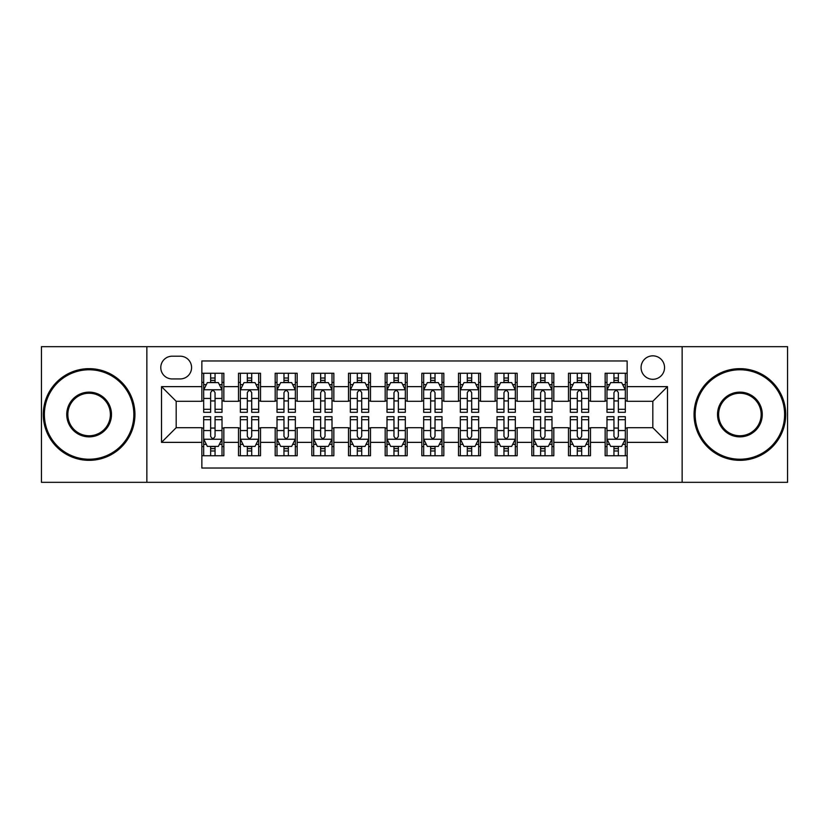 <?xml version="1.0" encoding="UTF-8"?>
<svg xmlns="http://www.w3.org/2000/svg" width="829" height="829" viewBox="0 0 829 829"><rect width="100%" height="100%" fill="white"/><g stroke="black" fill="none" stroke-linecap="round" stroke-linejoin="round"><path stroke-width="1.24" d="M652.817 355.838A11.73 11.73 0 0 0 641.076 367.568A11.73 11.73 0 0 0 652.817 379.299A11.73 11.73 0 0 0 664.547 367.568A11.73 11.73 0 0 0 652.817 355.838M682.143 482.323L787.55 482.323L787.55 346.677L682.143 346.677L682.143 482.323L146.857 482.323L146.857 346.677L41.45 346.677L41.45 482.323L146.857 482.323M627.149 373.257L605.149 373.257L605.149 386.635L590.486 386.635L590.486 401.298L605.149 401.298L605.149 386.635M590.486 386.635L590.486 373.257L568.487 373.257L568.487 386.635L553.824 386.635L553.824 401.298L568.487 401.298L568.487 386.635M553.824 386.635L553.824 373.257L531.824 373.257L531.824 386.635L517.161 386.635L517.161 401.298L531.824 401.298L531.824 386.635M517.161 386.635L517.161 373.257L495.162 373.257L495.162 386.635L480.499 386.635L480.499 401.298L495.162 401.298L495.162 386.635M480.499 386.635L480.499 373.257L458.499 373.257L458.499 386.635L443.826 386.635L443.826 401.298L458.499 401.298L458.499 386.635M443.826 386.635L443.826 373.257L421.837 373.257L421.837 386.635L407.163 386.635L407.163 401.298L421.837 401.298L421.837 386.635M407.163 386.635L407.163 373.257L385.174 373.257L385.174 386.635L370.501 386.635L370.501 401.298L385.174 401.298L385.174 386.635M370.501 386.635L370.501 373.257L348.501 373.257L348.501 386.635L333.838 386.635L333.838 401.298L348.501 401.298L348.501 386.635M333.838 386.635L333.838 373.257L311.839 373.257L311.839 386.635L297.176 386.635L297.176 401.298L311.839 401.298L311.839 386.635M297.176 386.635L297.176 373.257L275.176 373.257L275.176 386.635L260.513 386.635L260.513 401.298L275.176 401.298L275.176 386.635M260.513 386.635L260.513 373.257L238.514 373.257L238.514 401.298L223.851 401.298L223.851 373.257L201.851 373.257M201.851 455.743L223.851 455.743L223.851 427.702L238.514 427.702L238.514 455.743L260.513 455.743L260.513 427.702L275.176 427.702L275.176 442.365L260.513 442.365M275.176 442.365L275.176 455.743L297.176 455.743L297.176 427.702L311.839 427.702L311.839 442.365L297.176 442.365M311.839 442.365L311.839 455.743L333.838 455.743L333.838 427.702L348.501 427.702L348.501 442.365L333.838 442.365M348.501 442.365L348.501 455.743L370.501 455.743L370.501 427.702L385.174 427.702L385.174 442.365L370.501 442.365M385.174 442.365L385.174 455.743L407.163 455.743L407.163 427.702L421.837 427.702L421.837 442.365L407.163 442.365M421.837 442.365L421.837 455.743L443.826 455.743L443.826 427.702L458.499 427.702L458.499 442.365L443.826 442.365M458.499 442.365L458.499 455.743L480.499 455.743L480.499 427.702L495.162 427.702L495.162 442.365L480.499 442.365M495.162 442.365L495.162 455.743L517.161 455.743L517.161 427.702L531.824 427.702L531.824 442.365L517.161 442.365M531.824 442.365L531.824 455.743L553.824 455.743L553.824 427.702L568.487 427.702L568.487 442.365L553.824 442.365M568.487 442.365L568.487 455.743L590.486 455.743L590.486 427.702L605.149 427.702L605.149 442.365L590.486 442.365M172.152 378.936L180.225 378.936A11.368 11.368 0 0 0 191.582 367.568A11.368 11.368 0 0 0 180.225 356.201L172.152 356.201A11.368 11.368 0 0 0 160.785 367.568A11.368 11.368 0 0 0 172.152 378.936M682.143 346.677L146.857 346.677M627.149 386.635L627.149 360.967L201.851 360.967L201.851 401.298L176.183 401.298L176.183 427.702L201.851 427.702L201.851 468.033L627.149 468.033L627.149 427.702L652.817 427.702L652.817 401.298L627.149 401.298L627.149 386.635L667.48 386.635L667.48 442.365L627.149 442.365M201.851 442.365L161.52 442.365L161.52 386.635L201.851 386.635M605.149 442.365L605.149 455.743L627.149 455.743M201.851 382.418L203.685 382.418M210.649 382.418L215.053 382.418M222.017 382.418L223.851 382.418M201.851 400.935L203.685 400.935M210.649 400.935L215.053 400.935M222.017 400.935L223.851 400.935M201.851 428.065L203.685 428.065M210.649 428.065L215.053 428.065M222.017 428.065L223.851 428.065M201.851 446.582L203.685 446.582M210.649 446.582L215.053 446.582M222.017 446.582L223.851 446.582M238.514 400.935L240.348 400.935M247.311 400.935L251.715 400.935M258.679 400.935L260.513 400.935M238.514 382.418L240.348 382.418M247.311 382.418L251.715 382.418M258.679 382.418L260.513 382.418M238.514 428.065L240.348 428.065M247.311 428.065L251.715 428.065M258.679 428.065L260.513 428.065M238.514 446.582L240.348 446.582M247.311 446.582L251.715 446.582M258.679 446.582L260.513 446.582M275.176 428.065L277.01 428.065M283.974 428.065L288.378 428.065M295.342 428.065L297.176 428.065M275.176 446.582L277.01 446.582M283.974 446.582L288.378 446.582M295.342 446.582L297.176 446.582M275.176 382.418L277.01 382.418M283.974 382.418L288.378 382.418M295.342 382.418L297.176 382.418M275.176 400.935L277.01 400.935M283.974 400.935L288.378 400.935M295.342 400.935L297.176 400.935M311.839 428.065L313.673 428.065M320.647 428.065L325.041 428.065M332.004 428.065L333.838 428.065M311.839 446.582L313.673 446.582M320.647 446.582L325.041 446.582M332.004 446.582L333.838 446.582M311.839 382.418L313.673 382.418M320.647 382.418L325.041 382.418M332.004 382.418L333.838 382.418M311.839 400.935L313.673 400.935M320.647 400.935L325.041 400.935M332.004 400.935L333.838 400.935M348.501 428.065L350.335 428.065M357.309 428.065L361.703 428.065M368.667 428.065L370.501 428.065M348.501 446.582L350.335 446.582M357.309 446.582L361.703 446.582M368.667 446.582L370.501 446.582M348.501 382.418L350.335 382.418M357.309 382.418L361.703 382.418M368.667 382.418L370.501 382.418M348.501 400.935L350.335 400.935M357.309 400.935L361.703 400.935M368.667 400.935L370.501 400.935M385.174 428.065L386.998 428.065M393.972 428.065L398.366 428.065M405.329 428.065L407.163 428.065M385.174 446.582L386.998 446.582M393.972 446.582L398.366 446.582M405.329 446.582L407.163 446.582M385.174 382.418L386.998 382.418M393.972 382.418L398.366 382.418M405.329 382.418L407.163 382.418M385.174 400.935L386.998 400.935M393.972 400.935L398.366 400.935M405.329 400.935L407.163 400.935M421.837 428.065L423.671 428.065M430.634 428.065L435.028 428.065M442.002 428.065L443.826 428.065M421.837 446.582L423.671 446.582M430.634 446.582L435.028 446.582M442.002 446.582L443.826 446.582M421.837 382.418L423.671 382.418M430.634 382.418L435.028 382.418M442.002 382.418L443.826 382.418M421.837 400.935L423.671 400.935M430.634 400.935L435.028 400.935M442.002 400.935L443.826 400.935M458.499 428.065L460.333 428.065M467.297 428.065L471.691 428.065M478.665 428.065L480.499 428.065M458.499 446.582L460.333 446.582M467.297 446.582L471.691 446.582M478.665 446.582L480.499 446.582M458.499 382.418L460.333 382.418M467.297 382.418L471.691 382.418M478.665 382.418L480.499 382.418M458.499 400.935L460.333 400.935M467.297 400.935L471.691 400.935M478.665 400.935L480.499 400.935M495.162 428.065L496.996 428.065M503.959 428.065L508.353 428.065M515.327 428.065L517.161 428.065M495.162 446.582L496.996 446.582M503.959 446.582L508.353 446.582M515.327 446.582L517.161 446.582M495.162 382.418L496.996 382.418M503.959 382.418L508.353 382.418M515.327 382.418L517.161 382.418M495.162 400.935L496.996 400.935M503.959 400.935L508.353 400.935M515.327 400.935L517.161 400.935M531.824 428.065L533.658 428.065M540.622 428.065L545.026 428.065M551.99 428.065L553.824 428.065M531.824 446.582L533.658 446.582M540.622 446.582L545.026 446.582M551.99 446.582L553.824 446.582M531.824 382.418L533.658 382.418M540.622 382.418L545.026 382.418M551.99 382.418L553.824 382.418M531.824 400.935L533.658 400.935M540.622 400.935L545.026 400.935M551.99 400.935L553.824 400.935M568.487 428.065L570.321 428.065M577.285 428.065L581.689 428.065M588.652 428.065L590.486 428.065M568.487 446.582L570.321 446.582M577.285 446.582L581.689 446.582M588.652 446.582L590.486 446.582M568.487 382.418L570.321 382.418M577.285 382.418L581.689 382.418M588.652 382.418L590.486 382.418M568.487 400.935L570.321 400.935M577.285 400.935L581.689 400.935M588.652 400.935L590.486 400.935M605.149 428.065L606.983 428.065M613.947 428.065L618.351 428.065M625.315 428.065L627.149 428.065M605.149 446.582L606.983 446.582M613.947 446.582L618.351 446.582M625.315 446.582L627.149 446.582M605.149 382.418L606.983 382.418M613.947 382.418L618.351 382.418M625.315 382.418L627.149 382.418M605.149 400.935L606.983 400.935M613.947 400.935L618.351 400.935M625.315 400.935L627.149 400.935M176.183 401.298L161.52 386.635M176.183 427.702L161.52 442.365M667.48 386.635L652.817 401.298M667.48 442.365L652.817 427.702M215.053 378.024L210.649 378.024M222.017 409.308L215.053 409.308L215.053 412.303L222.017 412.303L222.017 389.931L218.348 382.604L207.354 382.604L203.685 389.931L203.685 412.303L210.649 412.303L210.649 409.308L203.685 409.308M203.685 389.931L203.685 373.257M222.017 389.931L222.017 373.257M210.649 382.604L210.649 373.257M215.053 373.257L215.053 382.604M215.053 409.308L215.053 392.687C213.581 389.858 212.12 389.858 210.649 392.687L210.649 409.308M210.649 450.976L215.053 450.976M203.685 419.692L210.649 419.692L210.649 416.697L203.685 416.697L203.685 439.069L207.354 446.396L218.348 446.396L222.017 439.069L222.017 416.697L215.053 416.697L215.053 419.692L222.017 419.692M222.017 439.069L222.017 455.743M203.685 439.069L203.685 455.743M215.053 446.396L215.053 455.743M210.649 455.743L210.649 446.396M210.649 419.692L210.649 436.313C212.12 439.142 213.581 439.142 215.053 436.313L215.053 419.692M89.117 369.775A44.725 44.725 0 0 0 44.383 414.5A44.725 44.725 0 0 0 89.117 459.225A44.725 44.725 0 0 0 133.842 414.5A44.725 44.725 0 0 0 89.117 369.775M89.117 460.333A45.833 45.833 0 0 1 43.284 414.5A45.833 45.833 0 0 1 89.117 368.667A45.833 45.833 0 0 1 134.94 414.5A45.833 45.833 0 0 1 89.117 460.333M89.117 392.138A22.362 22.362 0 0 1 111.48 414.5A22.362 22.362 0 0 1 89.117 436.862A22.362 22.362 0 0 1 66.745 414.5A22.362 22.362 0 0 1 89.117 392.138M89.117 435.764A21.264 21.264 0 0 0 110.381 414.5A21.264 21.264 0 0 0 89.117 393.236A21.264 21.264 0 0 0 67.843 414.5A21.264 21.264 0 0 0 89.117 435.764M739.882 369.775A44.725 44.725 0 0 0 695.158 414.5A44.725 44.725 0 0 0 739.882 459.225A44.725 44.725 0 0 0 784.617 414.5A44.725 44.725 0 0 0 739.882 369.775M739.882 460.333A45.833 45.833 0 0 1 694.06 414.5A45.833 45.833 0 0 1 739.882 368.667A45.833 45.833 0 0 1 785.716 414.5A45.833 45.833 0 0 1 739.882 460.333M739.882 392.138A22.362 22.362 0 0 1 762.255 414.5A22.362 22.362 0 0 1 739.882 436.862A22.362 22.362 0 0 1 717.52 414.5A22.362 22.362 0 0 1 739.882 392.138M739.882 435.764A21.264 21.264 0 0 0 761.157 414.5A21.264 21.264 0 0 0 739.882 393.236A21.264 21.264 0 0 0 718.619 414.5A21.264 21.264 0 0 0 739.882 435.764M251.715 378.024L247.311 378.024M258.679 409.308L251.715 409.308L251.715 412.303L258.679 412.303L258.679 389.931L255.011 382.604L244.016 382.604L240.348 389.931L240.348 412.303L247.311 412.303L247.311 409.308L240.348 409.308M240.348 389.931L240.348 373.257M258.679 389.931L258.679 373.257M247.311 382.604L247.311 373.257M251.715 373.257L251.715 382.604M251.715 409.308L251.715 392.687C250.254 389.858 248.783 389.858 247.311 392.687L247.311 409.308M288.378 378.024L283.974 378.024M295.342 409.308L288.378 409.308L288.378 412.303L295.342 412.303L295.342 389.931L291.673 382.604L280.679 382.604L277.01 389.931L277.01 412.303L283.974 412.303L283.974 409.308L277.01 409.308M277.01 389.931L277.01 373.257M295.342 389.931L295.342 373.257M283.974 382.604L283.974 373.257M288.378 373.257L288.378 382.604M288.378 409.308L288.378 392.687C286.917 389.858 285.445 389.858 283.974 392.687L283.974 409.308M325.041 378.024L320.647 378.024M332.004 409.308L325.041 409.308L325.041 412.303L332.004 412.303L332.004 389.931L328.346 382.604L317.341 382.604L313.673 389.931L313.673 412.303L320.647 412.303L320.647 409.308L313.673 409.308M313.673 389.931L313.673 373.257M332.004 389.931L332.004 373.257M320.647 382.604L320.647 373.257M325.041 373.257L325.041 382.604M325.041 409.308L325.041 392.687C323.579 389.858 322.108 389.858 320.647 392.687L320.647 409.308M361.703 378.024L357.309 378.024M368.667 409.308L361.703 409.308L361.703 412.303L368.667 412.303L368.667 389.931L365.009 382.604L354.004 382.604L350.335 389.931L350.335 412.303L357.309 412.303L357.309 409.308L350.335 409.308M350.335 389.931L350.335 373.257M368.667 389.931L368.667 373.257M357.309 382.604L357.309 373.257M361.703 373.257L361.703 382.604M361.703 409.308L361.703 392.687C360.242 389.858 358.77 389.858 357.309 392.687L357.309 409.308M247.311 450.976L251.715 450.976M240.348 419.692L247.311 419.692L247.311 416.697L240.348 416.697L240.348 439.069L244.016 446.396L255.011 446.396L258.679 439.069L258.679 416.697L251.715 416.697L251.715 419.692L258.679 419.692M258.679 439.069L258.679 455.743M240.348 439.069L240.348 455.743M251.715 446.396L251.715 455.743M247.311 455.743L247.311 446.396M247.311 419.692L247.311 436.313C248.783 439.142 250.244 439.142 251.715 436.313L251.715 419.692M283.974 450.976L288.378 450.976M277.01 419.692L283.974 419.692L283.974 416.697L277.01 416.697L277.01 439.069L280.679 446.396L291.673 446.396L295.342 439.069L295.342 416.697L288.378 416.697L288.378 419.692L295.342 419.692M295.342 439.069L295.342 455.743M277.01 439.069L277.01 455.743M288.378 446.396L288.378 455.743M283.974 455.743L283.974 446.396M283.974 419.692L283.974 436.313C285.445 439.142 286.907 439.142 288.378 436.313L288.378 419.692M320.647 450.976L325.041 450.976M313.673 419.692L320.647 419.692L320.647 416.697L313.673 416.697L313.673 439.069L317.341 446.396L328.346 446.396L332.004 439.069L332.004 416.697L325.041 416.697L325.041 419.692L332.004 419.692M332.004 439.069L332.004 455.743M313.673 439.069L313.673 455.743M325.041 446.396L325.041 455.743M320.647 455.743L320.647 446.396M320.647 419.692L320.647 436.313C322.108 439.142 323.569 439.142 325.041 436.313L325.041 419.692M357.309 450.976L361.703 450.976M350.335 419.692L357.309 419.692L357.309 416.697L350.335 416.697L350.335 439.069L354.004 446.396L365.009 446.396L368.667 439.069L368.667 416.697L361.703 416.697L361.703 419.692L368.667 419.692M368.667 439.069L368.667 455.743M350.335 439.069L350.335 455.743M361.703 446.396L361.703 455.743M357.309 455.743L357.309 446.396M357.309 419.692L357.309 436.313C358.77 439.142 360.232 439.142 361.703 436.313L361.703 419.692M398.366 378.024L393.972 378.024M405.329 409.308L398.366 409.308L398.366 412.303L405.329 412.303L405.329 389.931L401.671 382.604L390.666 382.604L386.998 389.931L386.998 412.303L393.972 412.303L393.972 409.308L386.998 409.308M386.998 389.931L386.998 373.257M405.329 389.931L405.329 373.257M393.972 382.604L393.972 373.257M398.366 373.257L398.366 382.604M398.366 409.308L398.366 392.687C396.904 389.858 395.433 389.858 393.972 392.687L393.972 409.308M393.972 450.976L398.366 450.976M386.998 419.692L393.972 419.692L393.972 416.697L386.998 416.697L386.998 439.069L390.666 446.396L401.671 446.396L405.329 439.069L405.329 416.697L398.366 416.697L398.366 419.692L405.329 419.692M405.329 439.069L405.329 455.743M386.998 439.069L386.998 455.743M398.366 446.396L398.366 455.743M393.972 455.743L393.972 446.396M393.972 419.692L393.972 436.313C395.433 439.142 396.904 439.142 398.366 436.313L398.366 419.692M435.028 378.024L430.634 378.024M442.002 409.308L435.028 409.308L435.028 412.303L442.002 412.303L442.002 389.931L438.334 382.604L427.329 382.604L423.671 389.931L423.671 412.303L430.634 412.303L430.634 409.308L423.671 409.308M423.671 389.931L423.671 373.257M442.002 389.931L442.002 373.257M430.634 382.604L430.634 373.257M435.028 373.257L435.028 382.604M435.028 409.308L435.028 392.687C433.567 389.858 432.096 389.858 430.634 392.687L430.634 409.308M430.634 450.976L435.028 450.976M423.671 419.692L430.634 419.692L430.634 416.697L423.671 416.697L423.671 439.069L427.329 446.396L438.334 446.396L442.002 439.069L442.002 416.697L435.028 416.697L435.028 419.692L442.002 419.692M442.002 439.069L442.002 455.743M423.671 439.069L423.671 455.743M435.028 446.396L435.028 455.743M430.634 455.743L430.634 446.396M430.634 419.692L430.634 436.313C432.096 439.142 433.567 439.142 435.028 436.313L435.028 419.692M471.691 378.024L467.297 378.024M478.665 409.308L471.691 409.308L471.691 412.303L478.665 412.303L478.665 389.931L474.996 382.604L463.991 382.604L460.333 389.931L460.333 412.303L467.297 412.303L467.297 409.308L460.333 409.308M460.333 389.931L460.333 373.257M478.665 389.931L478.665 373.257M467.297 382.604L467.297 373.257M471.691 373.257L471.691 382.604M471.691 409.308L471.691 392.687C470.23 389.858 468.768 389.858 467.297 392.687L467.297 409.308M467.297 450.976L471.691 450.976M460.333 419.692L467.297 419.692L467.297 416.697L460.333 416.697L460.333 439.069L463.991 446.396L474.996 446.396L478.665 439.069L478.665 416.697L471.691 416.697L471.691 419.692L478.665 419.692M478.665 439.069L478.665 455.743M460.333 439.069L460.333 455.743M471.691 446.396L471.691 455.743M467.297 455.743L467.297 446.396M467.297 419.692L467.297 436.313C468.758 439.142 470.23 439.142 471.691 436.313L471.691 419.692M508.353 378.024L503.959 378.024M515.327 409.308L508.353 409.308L508.353 412.303L515.327 412.303L515.327 389.931L511.659 382.604L500.654 382.604L496.996 389.931L496.996 412.303L503.959 412.303L503.959 409.308L496.996 409.308M496.996 389.931L496.996 373.257M515.327 389.931L515.327 373.257M503.959 382.604L503.959 373.257M508.353 373.257L508.353 382.604M508.353 409.308L508.353 392.687C506.892 389.858 505.431 389.858 503.959 392.687L503.959 409.308M503.959 450.976L508.353 450.976M496.996 419.692L503.959 419.692L503.959 416.697L496.996 416.697L496.996 439.069L500.654 446.396L511.659 446.396L515.327 439.069L515.327 416.697L508.353 416.697L508.353 419.692L515.327 419.692M515.327 439.069L515.327 455.743M496.996 439.069L496.996 455.743M508.353 446.396L508.353 455.743M503.959 455.743L503.959 446.396M503.959 419.692L503.959 436.313C505.421 439.142 506.892 439.142 508.353 436.313L508.353 419.692M545.026 378.024L540.622 378.024M551.99 409.308L545.026 409.308L545.026 412.303L551.99 412.303L551.99 389.931L548.321 382.604L537.327 382.604L533.658 389.931L533.658 412.303L540.622 412.303L540.622 409.308L533.658 409.308M533.658 389.931L533.658 373.257M551.99 389.931L551.99 373.257M540.622 382.604L540.622 373.257M545.026 373.257L545.026 382.604M545.026 409.308L545.026 392.687C543.555 389.858 542.093 389.858 540.622 392.687L540.622 409.308M540.622 450.976L545.026 450.976M533.658 419.692L540.622 419.692L540.622 416.697L533.658 416.697L533.658 439.069L537.327 446.396L548.321 446.396L551.99 439.069L551.99 416.697L545.026 416.697L545.026 419.692L551.99 419.692M551.99 439.069L551.99 455.743M533.658 439.069L533.658 455.743M545.026 446.396L545.026 455.743M540.622 455.743L540.622 446.396M540.622 419.692L540.622 436.313C542.083 439.142 543.555 439.142 545.026 436.313L545.026 419.692M581.689 378.024L577.285 378.024M588.652 409.308L581.689 409.308L581.689 412.303L588.652 412.303L588.652 389.931L584.984 382.604L573.989 382.604L570.321 389.931L570.321 412.303L577.285 412.303L577.285 409.308L570.321 409.308M570.321 389.931L570.321 373.257M588.652 389.931L588.652 373.257M577.285 382.604L577.285 373.257M581.689 373.257L581.689 382.604M581.689 409.308L581.689 392.687C580.217 389.858 578.756 389.858 577.285 392.687L577.285 409.308M577.285 450.976L581.689 450.976M570.321 419.692L577.285 419.692L577.285 416.697L570.321 416.697L570.321 439.069L573.989 446.396L584.984 446.396L588.652 439.069L588.652 416.697L581.689 416.697L581.689 419.692L588.652 419.692M588.652 439.069L588.652 455.743M570.321 439.069L570.321 455.743M581.689 446.396L581.689 455.743M577.285 455.743L577.285 446.396M577.285 419.692L577.285 436.313C578.746 439.142 580.217 439.142 581.689 436.313L581.689 419.692M618.351 378.024L613.947 378.024M625.315 409.308L618.351 409.308L618.351 412.303L625.315 412.303L625.315 389.931L621.646 382.604L610.652 382.604L606.983 389.931L606.983 412.303L613.947 412.303L613.947 409.308L606.983 409.308M606.983 389.931L606.983 373.257M625.315 389.931L625.315 373.257M613.947 382.604L613.947 373.257M618.351 373.257L618.351 382.604M618.351 409.308L618.351 392.687C616.88 389.858 615.419 389.858 613.947 392.687L613.947 409.308M613.947 450.976L618.351 450.976M606.983 419.692L613.947 419.692L613.947 416.697L606.983 416.697L606.983 439.069L610.652 446.396L621.646 446.396L625.315 439.069L625.315 416.697L618.351 416.697L618.351 419.692L625.315 419.692M625.315 439.069L625.315 455.743M606.983 439.069L606.983 455.743M618.351 446.396L618.351 455.743M613.947 455.743L613.947 446.396M613.947 419.692L613.947 436.313C615.419 439.142 616.88 439.142 618.351 436.313L618.351 419.692M238.514 442.365L223.851 442.365M238.514 386.635L223.851 386.635M221.923 389.754L203.779 389.754M203.685 384.625L206.338 384.625M219.364 384.625L222.017 384.625M210.649 398.438L203.685 398.438M222.017 398.438L215.053 398.438M215.053 380.356L210.649 380.356M203.779 439.246L221.923 439.246M222.017 444.375L219.364 444.375M206.338 444.375L203.685 444.375M215.053 430.562L222.017 430.562M203.685 430.562L210.649 430.562M210.649 448.644L215.053 448.644M258.586 389.754L240.441 389.754M240.348 384.625L243.011 384.625M256.026 384.625L258.679 384.625M247.311 398.438L240.348 398.438M258.679 398.438L251.715 398.438M251.715 380.356L247.311 380.356M295.248 389.754L277.104 389.754M277.01 384.625L279.674 384.625M292.689 384.625L295.342 384.625M283.974 398.438L277.01 398.438M295.342 398.438L288.378 398.438M288.378 380.356L283.974 380.356M331.911 389.754L313.766 389.754M313.673 384.625L316.336 384.625M329.351 384.625L332.004 384.625M320.647 398.438L313.673 398.438M332.004 398.438L325.041 398.438M325.041 380.356L320.647 380.356M368.584 389.754L350.429 389.754M350.335 384.625L352.999 384.625M366.014 384.625L368.667 384.625M357.309 398.438L350.335 398.438M368.667 398.438L361.703 398.438M361.703 380.356L357.309 380.356M240.441 439.246L258.586 439.246M258.679 444.375L256.026 444.375M243.011 444.375L240.348 444.375M251.715 430.562L258.679 430.562M240.348 430.562L247.311 430.562M247.311 448.644L251.715 448.644M277.104 439.246L295.248 439.246M295.342 444.375L292.689 444.375M279.674 444.375L277.01 444.375M288.378 430.562L295.342 430.562M277.01 430.562L283.974 430.562M283.974 448.644L288.378 448.644M313.766 439.246L331.911 439.246M332.004 444.375L329.351 444.375M316.336 444.375L313.673 444.375M325.041 430.562L332.004 430.562M313.673 430.562L320.647 430.562M320.647 448.644L325.041 448.644M350.429 439.246L368.584 439.246M368.667 444.375L366.014 444.375M352.999 444.375L350.335 444.375M361.703 430.562L368.667 430.562M350.335 430.562L357.309 430.562M357.309 448.644L361.703 448.644M405.246 389.754L387.091 389.754M386.998 384.625L389.661 384.625M402.676 384.625L405.329 384.625M393.972 398.438L386.998 398.438M405.329 398.438L398.366 398.438M398.366 380.356L393.972 380.356M387.091 439.246L405.246 439.246M405.329 444.375L402.676 444.375M389.661 444.375L386.998 444.375M398.366 430.562L405.329 430.562M386.998 430.562L393.972 430.562M393.972 448.644L398.366 448.644M441.909 389.754L423.754 389.754M423.671 384.625L426.324 384.625M439.339 384.625L442.002 384.625M430.634 398.438L423.671 398.438M442.002 398.438L435.028 398.438M435.028 380.356L430.634 380.356M423.754 439.246L441.909 439.246M442.002 444.375L439.339 444.375M426.324 444.375L423.671 444.375M435.028 430.562L442.002 430.562M423.671 430.562L430.634 430.562M430.634 448.644L435.028 448.644M478.571 389.754L460.416 389.754M460.333 384.625L462.986 384.625M476.001 384.625L478.665 384.625M467.297 398.438L460.333 398.438M478.665 398.438L471.691 398.438M471.691 380.356L467.297 380.356M460.416 439.246L478.571 439.246M478.665 444.375L476.001 444.375M462.986 444.375L460.333 444.375M471.691 430.562L478.665 430.562M460.333 430.562L467.297 430.562M467.297 448.644L471.691 448.644M515.234 389.754L497.089 389.754M496.996 384.625L499.649 384.625M512.664 384.625L515.327 384.625M503.959 398.438L496.996 398.438M515.327 398.438L508.353 398.438M508.353 380.356L503.959 380.356M497.089 439.246L515.234 439.246M515.327 444.375L512.664 444.375M499.649 444.375L496.996 444.375M508.353 430.562L515.327 430.562M496.996 430.562L503.959 430.562M503.959 448.644L508.353 448.644M551.896 389.754L533.752 389.754M533.658 384.625L536.311 384.625M549.326 384.625L551.99 384.625M540.622 398.438L533.658 398.438M551.99 398.438L545.026 398.438M545.026 380.356L540.622 380.356M533.752 439.246L551.896 439.246M551.99 444.375L549.326 444.375M536.311 444.375L533.658 444.375M545.026 430.562L551.99 430.562M533.658 430.562L540.622 430.562M540.622 448.644L545.026 448.644M588.559 389.754L570.414 389.754M570.321 384.625L572.974 384.625M585.989 384.625L588.652 384.625M577.285 398.438L570.321 398.438M588.652 398.438L581.689 398.438M581.689 380.356L577.285 380.356M570.414 439.246L588.559 439.246M588.652 444.375L585.989 444.375M572.974 444.375L570.321 444.375M581.689 430.562L588.652 430.562M570.321 430.562L577.285 430.562M577.285 448.644L581.689 448.644M625.221 389.754L607.077 389.754M606.983 384.625L609.636 384.625M622.662 384.625L625.315 384.625M613.947 398.438L606.983 398.438M625.315 398.438L618.351 398.438M618.351 380.356L613.947 380.356M607.077 439.246L625.221 439.246M625.315 444.375L622.662 444.375M609.636 444.375L606.983 444.375M618.351 430.562L625.315 430.562M606.983 430.562L613.947 430.562M613.947 448.644L618.351 448.644"/></g></svg>
